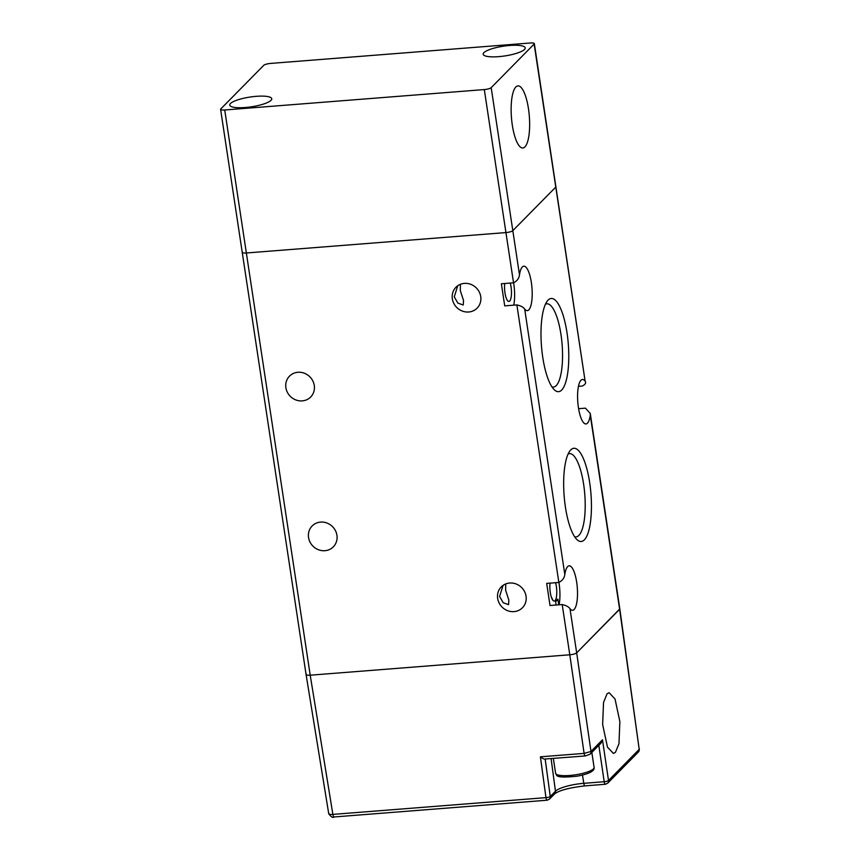 <?xml version="1.0" encoding="UTF-8"?>
<svg xmlns="http://www.w3.org/2000/svg" width="860" height="860" viewBox="0 0 860 860"><rect width="100%" height="100%" fill="white"/><g stroke="black" fill="none" stroke-linecap="round" stroke-linejoin="round"><path stroke-width="1.29" d="M245.25 107.511A21.242 4.923 -8.6 0 0 271.76 98.749A21.242 4.923 -8.6 0 0 256.269 96.331A21.242 4.923 -8.6 0 0 229.76 105.103A21.242 4.923 -8.6 0 0 245.25 107.511M498.671 56.653A21.242 4.923 -8.6 0 0 525.181 47.88A21.242 4.923 -8.6 0 0 509.679 45.472A21.242 4.923 -8.6 0 0 483.18 54.234A21.242 4.923 -8.6 0 0 498.671 56.653M528.47 108.736A31.153 8.965 85.5 0 0 517.946 85.882A31.153 8.965 85.5 0 0 512.313 125.13A31.153 8.965 85.5 0 0 522.837 147.984A31.153 8.965 85.5 0 0 528.47 108.736M513.538 282.811L501.369 283.768L504.712 305.87L516.881 304.913C520.805 305.805 523.407 307.192 524.675 309.062A22.306 6.418 85.5 0 0 527.32 310.643A22.306 6.418 85.5 0 0 531.975 287.906A22.306 6.418 85.5 0 0 523.826 266.181A22.306 6.418 85.5 0 0 519.494 274.845C519.053 278.393 517.064 281.059 513.538 282.811L505.938 232.576A5.665 1.311 -8.6 0 0 512.818 230.663L555.775 187.072A5.665 1.311 -8.6 0 0 555.968 186.652A5.665 1.311 171.4 0 1 555.775 187.072L512.818 230.663A5.665 1.311 171.4 0 1 505.938 232.576L246.358 252.99A5.665 1.311 171.4 0 1 242.23 252.345A5.665 1.311 -8.6 0 0 246.358 252.99L310.213 675.197L569.793 654.783C573.147 654.438 575.437 653.793 576.673 652.869L619.813 608.848M242.423 251.926A5.665 1.311 -8.6 0 0 242.23 252.345L220.601 109.338A5.665 1.311 -8.6 0 1 220.794 108.919L263.751 65.328A5.665 1.311 -8.6 0 1 270.631 63.414L530.201 43A5.665 1.311 -8.6 0 1 534.339 43.645A5.665 1.311 -8.6 0 1 534.146 44.064L491.189 87.656L519.494 274.845M484.309 89.569L224.729 109.983L246.358 252.99L505.938 232.576L484.309 89.569A5.665 1.311 -8.6 0 0 491.189 87.656M220.601 109.338A5.665 1.311 -8.6 0 0 224.729 109.983M607.085 693.762L603.537 702.448L602.645 724.55L607.482 747.146L613.395 753.435L615.427 752.371L618.974 743.685L619.866 721.583L615.029 698.997L609.116 692.698L607.085 693.762M639.399 748.931L638.346 752.059A3.537 3.289 44.6 0 0 639.206 749.339L619.813 608.858A5.665 1.311 171.4 0 1 619.63 609.278L639.206 749.339L608.504 780.493A3.537 0.881 171.6 0 1 604.204 781.718L583.789 783.331A3.537 1.021 85.5 0 0 584.972 785.868C569.18 787.728 559.054 790.404 554.592 793.909L549.411 799.166A3.537 3.289 44.6 0 0 550.271 796.478A3.537 0.871 172.2 0 1 545.971 797.639L332.874 814.399A3.537 1.021 85.5 0 0 334.056 816.968C332.992 818.118 331.218 817.054 328.735 813.764L306.085 674.562L242.23 252.345M306.278 674.133C305.73 675.003 307.041 675.358 310.213 675.197L569.793 654.783L584.112 753.392L540.402 756.821L545.971 797.639A3.537 1.021 -94.5 0 0 547.164 800.208L334.056 816.968M585.531 755.832A3.537 1.021 -94.5 0 1 585.294 755.951A3.537 1.021 -94.5 0 1 584.112 753.392L590.981 751.468A3.537 3.289 44.6 0 1 590.121 754.198L600.925 743.233L602.484 739.804L590.981 751.468L576.673 652.869A5.665 1.311 171.4 0 1 569.793 654.783L562.193 604.548C566.116 605.44 568.718 606.816 569.986 608.687A22.306 6.418 85.5 0 0 572.642 610.278A22.306 6.418 85.5 0 0 577.286 587.541A22.306 6.418 85.5 0 0 569.137 565.805A22.306 6.418 85.5 0 0 564.816 574.469C564.364 578.028 562.375 580.683 558.85 582.446L546.681 583.403L550.024 605.505L562.193 604.548M540.402 756.821C542.767 758.638 544.348 759.369 545.154 759.004L585.294 755.951L590.121 754.198M510.27 283.069A11.685 3.365 -94.5 0 1 509.7 301.032A11.685 3.365 -94.5 0 1 508.916 301.441A11.685 3.365 -94.5 0 1 505.476 295.496A11.685 3.365 -94.5 0 1 504.702 283.51M551.948 386.892A41.774 12.018 85.5 0 0 553.41 387.075A41.774 12.018 85.5 0 0 560.967 334.443A41.774 12.018 85.5 0 0 546.863 303.795A41.774 12.018 85.5 0 0 545.455 304.204M567.009 332.755A46.752 13.448 85.5 0 0 547.369 300.925A46.752 13.448 85.5 0 0 542.767 357.362A46.752 13.448 85.5 0 0 554.367 389.838A46.752 13.448 85.5 0 0 566.751 378.282A46.752 13.448 85.5 0 0 567.009 332.755M574.609 536.704A41.774 12.018 85.5 0 0 576.071 536.898A41.774 12.018 85.5 0 0 583.628 484.266A41.774 12.018 85.5 0 0 569.524 453.607A41.774 12.018 85.5 0 0 568.105 454.026M589.67 482.578A46.752 13.448 85.5 0 0 570.029 450.737A46.752 13.448 85.5 0 0 565.428 507.174A46.752 13.448 85.5 0 0 577.017 539.65A46.752 13.448 85.5 0 0 589.412 528.094A46.752 13.448 85.5 0 0 589.67 482.578M460.412 284.305L460.326 290.702L463.54 300.473L463.228 305.031L457.875 303.096L454.273 296.85L457.756 285.724M464.378 283.392A14.867 13.814 -135.4 0 0 455.95 287.262A14.867 13.814 -135.4 0 0 453.865 303.505A14.867 13.814 -135.4 0 0 468.7 311.997A14.867 13.814 -135.4 0 0 477.128 308.127A14.867 13.814 -135.4 0 0 479.203 291.884A14.867 13.814 -135.4 0 0 464.378 283.392M297.915 372.283A14.867 13.814 -135.4 0 0 289.498 376.142A14.867 13.814 -135.4 0 0 287.412 392.396A14.867 13.814 -135.4 0 0 302.247 400.878A14.867 13.814 -135.4 0 0 310.675 397.019A14.867 13.814 -135.4 0 0 312.75 380.776A14.867 13.814 -135.4 0 0 297.915 372.283M550.024 583.144A11.685 3.365 85.5 0 0 550.282 592.497A11.685 3.365 85.5 0 0 554.227 601.065A11.685 3.365 85.5 0 0 556.345 586.348A11.685 3.365 85.5 0 0 555.582 582.704M505.723 583.94L505.648 590.336L508.851 600.108L508.539 604.666L503.186 602.731L499.585 596.485L503.079 585.359M509.69 583.026A14.867 13.814 -135.4 0 0 501.262 586.885A14.867 13.814 -135.4 0 0 499.187 603.129A14.867 13.814 -135.4 0 0 514.011 611.621A14.867 13.814 -135.4 0 0 522.439 607.762A14.867 13.814 -135.4 0 0 524.525 591.519A14.867 13.814 -135.4 0 0 509.69 583.026M551.196 596.646L553.023 600.452M578.608 408.693L585.434 408.156L590.272 413.52L590.283 415.283A22.306 6.418 85.5 0 1 585.961 423.948A22.306 6.418 85.5 0 1 578.425 407.586A22.306 6.418 85.5 0 1 582.467 379.486A22.306 6.418 85.5 0 1 585.112 381.066L534.146 44.064M324.908 550.701A14.867 13.814 44.6 0 1 310.073 542.208A14.867 13.814 44.6 0 1 312.148 525.965A14.867 13.814 44.6 0 1 320.576 522.095A14.867 13.814 44.6 0 1 335.411 530.588A14.867 13.814 44.6 0 1 333.325 546.831A14.867 13.814 44.6 0 1 324.908 550.701M578.447 386.344L582.091 386.065C585.305 384.603 586.316 382.937 585.112 381.066L534.339 43.645M569.986 608.687L576.673 652.869L619.63 609.278L590.283 415.283M328.928 813.334C328.369 814.226 329.681 814.592 332.874 814.399L310.213 675.197A5.665 1.311 171.4 0 1 306.085 674.552M513.753 305.16A22.306 6.418 85.5 0 0 513.603 282.811M555.549 601.301A8.847 2.053 -8.6 0 0 557.946 599.452A8.847 2.053 -8.6 0 0 557.721 599.087L555.549 601.301L556.108 605.021M559.075 604.795A22.306 6.418 85.5 0 0 558.914 582.446M577.296 774.516A19.468 4.515 -8.6 0 0 594.099 767.432C594.851 770.925 589.283 773.828 577.393 776.15C553.098 778.719 557.312 774.903 555.592 773.247A19.468 4.515 -8.6 0 0 577.296 774.516M602.484 739.804L608.504 780.493A3.537 3.289 44.6 0 1 607.644 783.213L638.346 752.059M605.634 784.137A3.537 1.021 -94.5 0 1 605.397 784.255A3.537 1.021 -94.5 0 1 604.204 781.718L598.829 745.351M582.489 775.075L583.789 783.331A23.338 5.407 -8.6 0 0 555.452 791.221A3.537 3.289 44.6 0 1 554.592 793.909M551.099 758.649L555.452 791.221L550.271 796.478L545.175 759.111M547.401 800.09A3.537 1.021 -94.5 0 1 547.164 800.208L549.411 799.166M524.675 309.062L564.816 574.469M558.85 582.446L516.881 304.913M591.83 752.457L594.099 767.432M553.356 758.466L555.592 773.247M607.644 783.213L605.397 784.255L584.972 785.868M619.813 608.858L590.272 413.52M557.946 599.452L558.763 604.817"/></g></svg>
